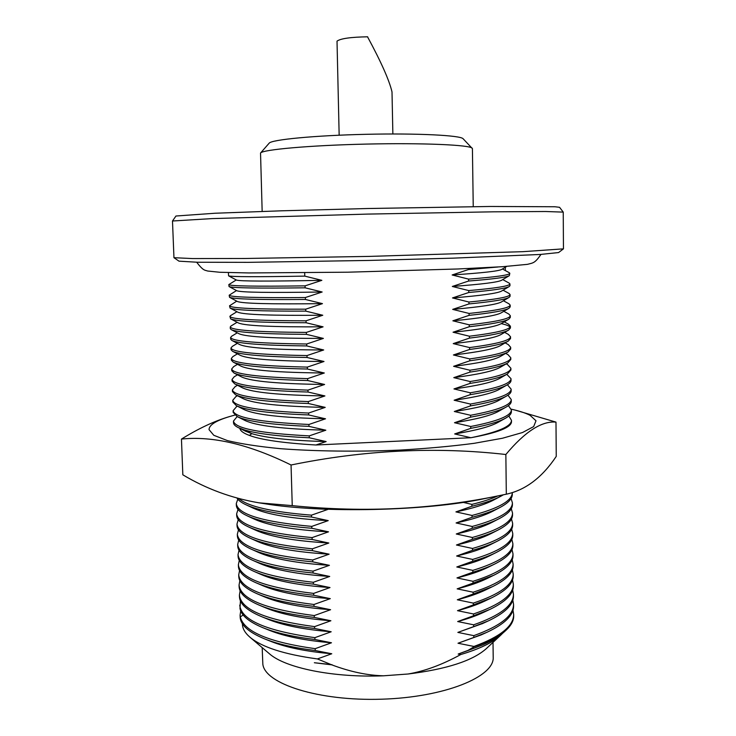 <?xml version="1.0" encoding="UTF-8"?>
<svg xmlns="http://www.w3.org/2000/svg" width="736" height="736" viewBox="0 0 736 736"><rect width="100%" height="100%" fill="white"/><g stroke="black" fill="none" stroke-linecap="round" stroke-linejoin="round"><path stroke-width="1.1" d="M473.239 206.641L472.42 148.644L463.137 138.764C460.681 135.35 417.376 133.124 366.004 134.311C314.64 135.461 271.483 139.647 269.174 143.17L269.146 143.198M262.163 211.434L260.535 153.033C262.632 149.601 309.727 145.36 366.224 144.09C422.731 142.793 469.973 144.9 472.218 148.23M563.242 212.115L559.562 207.313L554.99 206.761L490.59 206.466L367.687 208.518L281.474 210.809L215.124 213.238L175.959 216.016L172.491 221.002L212.143 218.601L367.816 214.084L493.267 211.821L545.505 211.508L563.242 212.115L563.454 248.851L522.974 251.666L368.782 256.413L244.683 258.492L192.455 258.566L173.954 257.692L172.491 221.002M563.454 248.851L558.569 252.558L540.334 254.454L453.367 258.143L368.865 260.443L248.29 262.347L197.312 262.237L179.004 261.17L173.954 257.692M498.024 266.993L468.436 269.551L468.427 268.53M509.938 283.912L509.956 285.688L509.257 286.506C506 288.42 492.513 290.407 468.777 292.496L468.749 290.582C496.138 288.199 509.864 285.982 509.938 283.912L509.165 283.121M237.158 416.548L233.468 421.084L233.533 422.814C233.579 424.442 235.124 426.015 238.17 427.552L244.389 429.916C257.066 433.78 278.705 436.393 309.304 437.782L309.249 435.878L325.827 430.201L308.982 426.374L308.927 424.47L325.524 418.802L308.66 414.948L308.614 413.043L325.22 407.385L308.347 403.494L308.292 401.589L324.916 395.94L308.025 392.03L307.97 390.117L324.613 384.477L307.703 380.53L307.648 378.617L324.309 372.996L307.381 369.021L307.326 367.098L324.006 361.486L307.059 357.484L307.004 355.562L323.702 349.959L306.737 345.929L306.682 343.997L323.389 338.413L306.415 334.346L306.36 332.414L323.086 326.839L306.093 322.745L306.038 320.813L322.773 315.247L305.762 311.126L305.707 309.184L322.469 303.637L305.44 299.478C258.888 299.837 233.588 299.12 229.549 297.307L229.181 295.21C230.193 297.16 255.594 297.942 305.385 297.537L322.156 291.999C269.652 292.836 241.233 292.431 236.928 290.775L236.872 290.748M305.44 299.478L305.385 297.537M236.523 290.554L229.181 295.21M305.762 311.126C260.001 311.264 234.766 310.242 230.074 308.062L229.54 305.799C230.57 308.209 255.953 309.332 305.707 309.184M236.753 301.144L229.54 305.799M510.177 305.1L510.195 306.866L508.999 308.264C504.97 310.61 491.676 312.975 469.108 315.348L469.08 313.444C496.414 310.574 510.112 307.795 510.177 305.1L508.916 303.775M510.296 315.67L510.315 317.428L508.824 319.166C504.454 321.715 491.271 324.245 469.274 326.738L469.246 324.843C496.552 321.733 510.232 318.679 510.296 315.67L508.76 314.033M510.416 326.223L510.434 327.98L508.604 330.096C503.893 332.828 490.838 335.496 469.439 338.118L469.412 336.223C496.69 332.874 510.352 329.535 510.416 326.223L508.512 324.208M501.198 323.638C506.083 324.686 509.045 325.846 510.085 327.097M510.536 336.748L510.554 338.505L508.355 341.035C503.332 343.933 490.415 346.748 469.605 349.471L469.577 347.576C496.828 343.988 510.471 340.382 510.536 336.748L508.318 334.383M306.093 322.745C261.142 322.662 235.989 321.365 230.635 318.844L229.899 316.37C230.938 319.231 256.321 320.712 306.038 320.813M230.543 315.634L229.899 316.37M306.415 334.346C262.237 334.061 237.176 332.488 231.224 329.636L230.322 328.679L230.258 326.922C231.316 330.234 256.68 332.065 306.36 332.414M231.04 325.984L230.258 326.922M306.737 345.929C263.35 345.442 238.381 343.611 231.84 340.446L230.681 339.213L230.616 337.456C231.693 341.219 257.048 343.399 306.682 343.997M231.72 336.177L230.616 337.456M307.059 357.484C264.482 356.813 239.632 354.743 232.512 351.274L231.04 349.72L230.975 347.972C232.07 352.185 257.407 354.715 307.004 355.562M232.392 346.352L230.975 347.972M510.655 347.263L510.674 349.011L508.088 351.983C502.789 355.037 490.02 357.981 469.77 360.806L469.743 358.92C496.966 355.083 510.6 351.201 510.655 347.263L508.282 344.595L505.163 342.893M510.775 357.76L510.793 359.499L507.748 362.977C502.182 366.16 489.578 369.214 469.936 372.112L469.908 370.226C497.104 366.16 510.72 362.002 510.775 357.76L507.996 354.651L505.669 353.381M510.885 368.23L510.913 369.978L507.408 373.971C501.602 377.283 489.173 380.429 470.102 383.401L470.074 381.524C497.232 377.218 510.839 372.784 510.885 368.23L507.5 364.559M308.025 392.03C267.84 390.844 243.404 388.12 234.71 383.861L232.107 381.156L232.052 379.417C233.183 384.965 258.492 388.525 307.97 390.117M237.48 374.799L234.204 376.786L232.052 379.417M307.381 369.021C265.604 368.166 240.874 365.866 233.211 362.112L231.398 360.217L231.334 358.469C232.438 363.133 257.775 366.004 307.326 367.098M237.434 353.832L232.852 356.62L231.334 358.469M307.703 380.53C266.717 379.509 242.135 376.998 233.938 372.977L231.757 370.696L231.693 368.957C232.815 374.054 258.134 377.274 307.648 378.617M233.717 366.611L231.693 368.957M308.347 403.494C268.98 402.169 244.711 399.252 235.529 394.754L232.466 391.598L232.41 389.859C233.56 395.848 258.851 399.758 308.292 401.589M235.17 386.639L232.41 389.859M511.244 399.556L511.262 401.286C511.29 403.181 509.579 405.113 506.11 407.082C499.726 410.66 487.894 414.018 470.598 417.156L470.571 415.279C497.646 410.265 511.198 405.03 511.244 399.556L507.941 395.186M511.005 378.69L511.023 380.429C511.051 381.92 509.717 383.428 507.021 384.983C501.004 388.396 488.759 391.635 470.267 394.671L470.24 392.794C497.37 388.258 510.959 383.548 511.005 378.69L506.791 374.311M511.124 389.132L511.143 390.871C511.17 392.555 509.652 394.266 506.589 396.023C500.379 399.528 488.327 402.831 470.433 405.922L470.405 404.055C497.508 399.271 511.078 394.303 511.124 389.132L507.398 384.762M511.364 409.961L511.382 411.691C511.41 413.807 509.487 415.969 505.595 418.158C499.072 421.792 487.462 425.196 470.764 428.361L470.736 426.494C497.784 421.25 511.327 415.73 511.364 409.961L508.41 405.591M308.66 414.948C270.112 413.466 246.008 410.375 236.366 405.674L232.824 402.022L232.76 400.283C233.928 406.714 259.21 410.964 308.614 413.043M235.879 396.621L232.76 400.283M308.982 426.374C271.234 424.764 247.324 421.507 237.259 416.604L233.174 412.427L233.119 410.697C234.296 417.56 259.569 422.151 308.927 424.47M236.698 406.493L233.119 410.697M233.468 421.084C234.664 428.389 259.928 433.32 309.249 435.878M503.415 494.785L500.903 496.202C494.077 499.808 484.408 503.148 471.905 506.239L471.877 504.399C482.568 501.777 491.206 498.953 497.784 495.935M240.424 600.87L239.991 608.47C241.206 615.416 248.832 621.81 262.853 627.679C275.871 632.942 293.232 636.879 314.934 639.492L314.879 637.661L331.182 631.773L314.631 628.461L314.576 626.621L330.887 620.752L314.318 617.412L314.263 615.572L330.593 609.712L314.005 606.344L313.959 604.495L330.298 598.644L313.702 595.249L313.646 593.4L330.004 587.558L313.389 584.136L313.334 582.286L329.71 576.454L313.076 573.004L313.03 571.145L329.415 565.331L312.763 561.853L312.717 559.995L329.121 554.18L312.45 550.675L312.404 548.817L328.826 543.021L312.138 539.479L312.092 537.611L328.523 531.834L311.825 528.264L311.779 526.396L328.228 520.619L311.512 517.031C280.352 514.648 258.456 510.536 245.842 504.694C241.362 502.587 238.418 500.388 237.001 498.106M311.512 517.031L311.466 515.154L327.934 509.395L315.238 508.714M238.869 498.612C247.912 506.506 272.108 512.017 311.466 515.154M311.825 528.264C281.456 525.826 259.872 521.658 247.066 515.761C240.019 512.431 236.449 508.935 236.348 505.292L236.284 503.58C237.599 514.335 262.761 521.934 311.779 526.396M237.802 499.201L236.284 503.58M472.034 515.448C498.732 508.392 512.155 500.802 512.293 492.669L512.311 494.27C512.385 498.658 508.282 503.047 500.011 507.444C493.249 510.977 483.929 514.252 472.061 517.279L472.034 515.448L455.924 511.897C472.668 508.41 485.245 504.445 493.654 500.02L500.903 496.202M512.403 502.808L512.422 504.519C512.504 509.248 508.07 513.976 499.109 518.696C492.439 522.146 483.478 525.348 472.227 528.31L472.199 526.47C498.99 519.156 512.394 511.272 512.403 502.808L511.078 498.511M512.523 513.038L512.541 514.74C512.624 519.837 507.84 524.906 498.18 529.957C491.63 533.306 483.028 536.424 472.383 539.313L472.356 537.482C499.128 529.938 512.514 521.787 512.523 513.038L511.29 508.742M512.633 523.25L512.652 524.952C512.744 530.435 507.573 535.872 497.131 541.264C490.737 544.493 482.54 547.501 472.549 550.298L472.521 548.467C499.256 540.702 512.633 532.294 512.633 523.25L511.483 518.963M312.138 539.479C282.642 536.986 261.4 532.79 248.418 526.884C240.718 523.278 236.808 519.487 236.698 515.522L236.633 513.82C237.958 524.989 263.111 532.919 312.092 537.611M238.013 509.45L236.633 513.82M312.45 550.675C283.774 548.136 262.881 543.913 249.762 537.998C241.408 534.124 237.167 530.03 237.047 525.734L236.983 524.032C238.326 535.624 263.46 543.886 312.404 548.817M238.243 519.671L236.983 524.032M312.763 561.853C284.979 559.277 264.463 555.054 251.234 549.166C242.135 544.999 237.526 540.583 237.388 535.928L237.332 534.235C238.685 546.25 263.819 554.834 312.717 559.995M238.492 529.883L237.332 534.235M512.753 533.444L512.771 535.146C512.863 541.024 507.297 546.83 496.073 552.57C489.863 555.671 482.071 558.569 472.705 561.255L472.678 559.434C499.394 551.448 512.753 542.782 512.753 533.444L511.676 529.166M512.863 543.628L512.882 545.321C512.983 551.604 507.021 557.787 494.997 563.877C488.998 566.849 481.62 569.618 472.871 572.203L472.843 570.382C499.523 562.166 512.872 553.251 512.863 543.628L511.851 539.35M512.983 553.785L513.001 555.478C513.102 562.194 506.699 568.79 493.782 575.248L473.027 583.124L473 581.311C499.661 572.875 512.983 563.702 512.983 553.785L512.026 549.516M513.093 563.932L513.112 565.616C513.222 572.774 506.377 579.775 492.586 586.601L473.184 594.035L473.156 592.213C499.79 583.556 513.102 574.135 513.093 563.932L512.201 559.673M313.076 573.004C286.148 570.409 266.018 566.177 252.706 560.326C242.871 555.864 237.884 551.126 237.737 546.112L237.682 544.41C239.053 556.848 264.169 565.763 313.03 571.145M238.74 540.077L237.682 544.41M313.389 584.136C287.298 581.514 267.573 577.3 254.214 571.486C243.616 566.738 238.243 561.66 238.087 556.269L238.032 554.576C239.412 567.428 264.509 576.665 313.334 582.286M239.007 550.252L238.032 554.576M313.702 595.249C288.475 592.618 269.174 588.423 255.797 582.682C244.389 577.622 238.602 572.203 238.427 566.416L238.372 564.724C239.77 577.999 264.859 587.558 313.646 593.4M239.283 560.418L238.372 564.724M314.005 606.344C289.699 603.704 270.857 599.564 257.499 593.915C245.198 588.542 238.961 582.756 238.777 576.546L238.722 574.853C240.129 588.542 265.208 598.423 313.959 604.495M239.559 570.556L238.722 574.853M513.434 594.256L513.452 595.939C513.562 604.56 505.227 612.867 488.446 620.844L473.662 626.621L473.634 624.818C500.186 615.508 513.452 605.314 513.434 594.256L512.679 590.024M513.213 574.052L513.231 575.745C513.332 583.372 506.018 590.787 491.28 597.991L473.349 604.918L473.322 603.106C499.928 594.228 513.222 584.54 513.213 574.052L512.357 569.802M513.323 584.163L513.342 585.847C513.452 593.961 505.632 601.818 489.9 609.408L473.506 615.784L473.478 613.971C500.057 604.872 513.342 594.936 513.323 584.163L512.523 579.922M314.318 617.412C290.895 614.781 272.532 610.696 259.219 605.148C246.017 599.463 239.32 593.299 239.117 586.656L239.062 584.973C240.488 599.067 265.558 609.27 314.263 615.572M239.844 580.676L239.062 584.973M314.631 628.461C292.109 625.848 274.234 621.828 261.004 616.409C246.864 610.392 239.688 603.842 239.467 596.749L239.412 595.065C240.847 609.574 265.908 620.098 314.576 626.621M240.129 590.787L239.412 595.065M239.752 605.139C241.206 620.071 266.248 630.908 314.879 637.661M505.347 270.563L505.31 267.269M509.248 272.716L509.818 273.295C509.634 275.062 495.889 277.003 468.584 279.119L468.611 281.032L452.318 286.46L468.749 290.582M509.818 273.295L509.33 275.66C506.497 277.325 492.918 279.11 468.611 281.032M322.156 291.999L305.118 287.813C257.775 288.411 232.42 287.997 229.062 286.571L228.813 284.602C229.816 286.102 255.226 286.516 305.063 285.862L321.853 280.342L304.787 276.12C256.662 276.966 231.27 276.874 228.602 275.844L228.408 272.587M305.118 287.813L305.063 285.862M236.256 279.956L228.813 284.602M513.553 604.33L513.572 606.013C513.673 615.158 504.813 623.907 486.993 632.27L473.818 637.45L473.791 635.646C500.314 626.115 513.572 615.673 513.553 604.33L512.826 600.107M510.057 294.52L510.076 296.286L509.146 297.372C505.494 299.515 492.099 301.696 468.942 303.931L468.915 302.027C496.276 299.396 509.984 296.902 510.057 294.52L509.054 293.471M513.664 614.394L513.682 615.931C513.746 620.586 511.308 625.25 506.368 629.933C499.726 636.125 488.925 641.755 473.956 646.815L473.956 646.456C500.452 636.704 513.682 626.023 513.664 614.394L512.974 610.172M242.42 623.742C242.365 628.342 244.886 632.831 249.973 637.229C261.841 647.165 284.317 654.396 317.409 658.932L331.761 653.761L315.238 650.504C294.52 647.938 277.684 644.083 264.73 638.94C248.602 632.288 240.414 624.928 240.157 616.878L240.092 615.204L240.276 616.897C243.883 631.589 268.852 642.178 315.192 648.674L331.476 642.776L314.934 639.492M315.238 650.504L315.192 648.674M240.718 610.944L240.092 615.204M304.787 276.12L304.695 272.835M315.91 444.995L326.131 441.572C291.06 440.625 266.294 437.984 251.832 433.66L249.44 435.427C261.087 439.852 283.24 443.044 315.91 444.995L470.92 437.727C497.913 432.198 511.428 426.411 511.474 420.348L508.834 415.987M470.764 428.361L454.673 433.946L470.92 437.727C497.932 432.722 511.456 427.368 511.492 421.654L511.474 420.366M501.658 291.014L501.556 291.079C497.61 293.324 481.261 295.614 452.502 297.933L468.915 302.027M468.777 292.496L452.502 297.933M321.853 280.342C268.53 281.391 240.065 281.308 236.477 280.076L236.44 280.048M501.704 269.422L501.667 269.44C498.64 271.133 482.135 272.973 452.143 274.97L468.584 279.119M468.436 269.551L452.143 274.97M501.694 280.214L501.63 280.25C498.134 282.228 481.694 284.298 452.318 286.46M322.469 303.637C270.774 304.262 242.42 303.554 237.415 301.502L237.351 301.466M501.593 301.843L501.446 301.926C497.076 304.428 480.82 306.912 452.686 309.387L469.08 313.444M468.942 303.931L452.686 309.387M322.773 315.247C271.897 315.68 243.607 314.677 237.93 312.239L237.848 312.193M234.821 415.086L229.77 416.512C215.988 420.615 209.079 424.985 209.042 429.64L213.808 435.298L227.442 440.597C240.902 443.845 258.492 446.54 280.214 448.666C315.229 451.334 357.383 451.876 399.252 450.119C426.678 448.546 451.656 446.283 474.214 443.311L502.495 438.233L522.514 432.529L533.655 426.595L536.001 420.78L530.159 415.38C526.479 413.439 521.392 411.663 514.906 410.035L511.262 409.17M249.44 435.427C243.432 433.2 240.249 430.854 239.89 428.398M514.906 410.035L555.984 422.105L556.25 456.394C542.193 477.471 525.541 490.066 506.313 494.196L504.583 494.546C435.804 509.275 365.019 512.964 292.247 505.632L259.008 502.826C231.766 498.235 206.374 488.897 182.832 474.812L181.452 439.079C198.334 428.646 213.955 421.268 228.335 416.935L229.77 416.512M292.247 505.632L291.051 464.996C249.32 444.424 212.787 435.795 181.452 439.079M555.984 422.105C541.678 420.854 524.961 431.655 505.853 454.508C435.758 446.531 364.164 450.027 291.051 464.996M506.313 494.196L505.853 454.508M504.583 494.546L484.306 498.677C426.659 511.023 322.506 513.388 264.362 503.663L259.008 502.826M327.934 509.395L327.235 509.257M471.905 506.239L455.924 511.897M328.228 520.619C292.358 518.77 267.361 514.62 253.221 508.153L246.174 504.85M463.202 502.375L471.877 504.399M326.131 441.572L309.304 437.782M469.108 315.348L452.87 320.813L469.246 324.843M469.274 326.738L453.054 332.221L469.412 336.223M469.439 338.118L453.238 343.611L469.577 347.576M469.605 349.471L453.413 354.973L469.743 358.92M469.77 360.806L453.597 366.316L469.908 370.226M469.936 372.112L453.781 377.642L470.074 381.524M470.102 383.401L453.956 388.939L470.24 392.794M470.267 394.671L454.14 400.228L470.405 404.055M470.433 405.922L454.314 411.488L470.571 415.279M470.598 417.156L454.498 422.722L470.736 426.494M472.061 517.279L456.099 522.956L472.199 526.47M472.227 528.31L456.274 533.986L472.356 537.482M472.383 539.313L456.449 545.008L472.521 548.467M472.549 550.298L456.624 556.002L472.678 559.434M472.705 561.255L456.798 566.978L472.843 570.382M472.871 572.203L456.973 577.926L473 581.311M473.027 583.124L457.148 588.864L473.156 592.213M473.184 594.035L457.323 599.776L473.322 603.106M473.349 604.918L457.498 610.678L473.478 613.971M473.506 615.784L457.672 621.552L473.634 624.818M473.662 626.621L457.847 632.408L473.791 635.646M473.818 637.45L458.013 643.236L473.956 646.456M467.434 650.753L483.083 644.782L458.188 654.056L467.434 650.753L473.956 646.815M458.188 654.056L460.782 654.525C479.504 648.968 492.826 642.528 500.728 635.186L502.614 633.3M317.409 658.932L331.724 664.838C350.226 671.784 367.54 675.436 383.658 675.795L408.112 674.001C424.718 671.168 442.272 664.682 460.782 654.525M499.735 389.114L499.431 389.298C492.366 393.272 477.268 396.916 454.14 400.228M325.22 407.385C280.94 406.511 253.616 403.613 243.257 398.691L243.119 398.618M499.367 400.099L499.017 400.292C491.712 404.386 476.818 408.121 454.314 411.488M325.524 418.802C282.072 417.8 254.923 414.718 244.085 409.566L243.929 409.492M498.925 411.111L498.566 411.314C491.05 415.509 476.358 419.308 454.498 422.722M325.827 430.201C283.204 429.079 256.238 425.831 244.941 420.458L237.259 416.604M498.428 422.151L498.079 422.344C490.36 426.622 475.898 430.486 454.673 433.946M324.006 361.486C276.414 361.201 248.52 359.159 240.322 355.341L232.502 351.274M500.646 356.288L500.443 356.408C494.233 359.95 478.612 363.253 453.597 366.316M324.309 372.996C277.536 372.554 249.771 370.272 241.003 366.151L240.801 366.05M507.684 363.014L500.13 367.356C493.598 371.064 478.152 374.486 453.781 377.642M324.613 384.477C278.668 383.888 251.031 381.386 241.721 376.979L233.938 372.977M500.084 378.148L499.799 378.322C492.991 382.168 477.71 385.71 453.956 388.939M324.916 395.94C279.79 395.204 252.31 392.5 242.466 387.826L242.218 387.697M244.389 429.916L251.832 433.66L245.309 431.094M508.999 308.264L501.308 312.791C496.515 315.532 480.369 318.2 452.87 320.813M323.086 326.839C273.047 327.078 244.849 325.8 238.482 322.994L238.363 322.929M501.299 323.573L501.142 323.665C495.972 326.628 479.946 329.48 453.054 332.221M323.389 338.413C274.151 338.468 246.036 336.922 239.062 333.758L238.924 333.684M501.133 334.448L500.931 334.567C495.383 337.741 479.476 340.75 453.238 343.611M323.702 349.959C275.264 349.848 247.259 348.036 239.669 344.54L231.84 340.437M508.3 341.062L500.701 345.488C494.794 348.846 479.035 352.01 453.413 354.973M499.983 507.463L492.816 511.207C484.408 515.586 472.172 519.496 456.099 522.956M328.523 531.834C293.471 529.92 268.76 525.697 254.389 519.165L247.296 515.872M492.513 522.1L491.961 522.385C483.589 526.709 471.684 530.573 456.274 533.986M328.826 543.021C294.658 541.052 270.287 536.783 255.696 530.224L255.199 529.994M498.18 529.957L491.087 533.582C482.761 537.832 471.215 541.641 456.449 545.008M329.121 554.18C295.798 552.166 271.75 547.86 256.974 541.273L250.074 538.145M490.59 544.566L490.093 544.824C481.859 548.973 470.7 552.699 456.624 556.002M329.415 565.331C297.004 563.27 273.323 558.955 258.382 552.368L251.519 549.286M495.935 552.635L489.1 556.057C480.976 560.105 470.203 563.748 456.798 566.978M329.71 576.454C298.172 574.365 274.868 570.032 259.79 563.454L259.219 563.196M488.557 567.06L488.088 567.29C480.102 571.228 469.724 574.779 456.973 577.926M330.004 587.558C299.331 585.433 276.405 581.1 261.234 574.549L260.664 574.301M487.618 578.248L486.938 578.579C479.127 582.378 469.2 585.81 457.148 588.864M330.298 598.644C300.509 596.5 277.987 592.176 262.752 585.672L256.192 582.848M486.404 589.564L485.815 589.849C478.198 593.51 468.703 596.822 457.323 599.776M330.593 609.712C301.732 607.55 279.652 603.253 264.371 596.832L263.7 596.546M485.282 600.834L484.582 601.165C477.204 604.661 468.179 607.835 457.498 610.678M330.887 620.752C302.928 618.58 281.308 614.321 266.009 607.991L265.319 607.697M484.04 612.14L483.276 612.499C476.174 615.82 467.645 618.829 457.672 621.552M331.182 631.773C304.143 629.593 282.983 625.398 267.711 619.169L267.012 618.875M482.687 623.493L457.847 632.408M331.476 642.776C305.357 640.605 284.694 636.456 269.486 630.356L268.769 630.062M331.761 653.761C306.553 651.59 286.387 647.514 271.271 641.544L270.885 641.387M481.178 634.901L458.013 643.236M332.056 664.718L314.364 662.74L330.896 664.525M483.083 644.782C492.55 640.532 499.827 636.042 504.887 631.304L506.368 629.933M331.724 664.838L314.364 662.74M500.728 635.186L486.146 648.766C472.549 660.818 446.54 669.226 408.112 674.001L383.658 675.795C333.316 677.911 285.08 667.911 269.33 653.688L249.973 637.229M262.182 647.616L262.835 664.139C264.822 683.772 318.412 701.27 381.616 699.2C444.838 697.332 494.629 676.706 493.203 657.147L493.01 642.372M339.158 135.194L337.014 41.142C340.556 38.539 350.768 37.094 367.66 36.8L367.669 37.067C381.193 62.1 389.307 80.38 392.003 91.917L392.868 133.98M243.184 615.029L240.276 616.897M269.174 143.17L260.535 153.033M540.978 254.408C534.805 263.332 533.296 262.816 527.39 264.353L502.578 266.699L458.123 268.971L347.732 272.2L248.832 272.946L219.678 272.256L207.653 271.023C204.599 269.956 203.44 270.995 196.668 262.218M509.137 286.58L501.556 291.079M228.648 275.871L236.477 280.066M501.676 269.44L506.727 266.423M501.63 280.25L509.257 275.706M236.928 290.775L229.126 286.598M237.415 301.502L229.632 297.353M501.446 301.926L508.981 297.464M237.93 312.239L230.175 308.117M237.388 395.701L235.658 396.75M237.296 406.134L236.431 406.658M499.422 389.298L506.681 385.167M243.257 398.691L235.64 394.818M499.008 400.292L506.212 396.226M244.076 409.566L236.495 405.738M498.566 411.314L505.733 407.284M498.079 422.344L505.246 418.352M500.443 356.408L507.858 352.121M241.012 366.151L233.422 362.222M499.79 378.322L507.104 374.136M242.475 387.826L234.968 383.99M238.289 363.832L233.514 366.73M506.212 363.86L507.72 364.679M237.452 385.259L234.931 386.786M238.731 427.818L245.833 431.36M503.82 311.319L508.898 314.106M237.121 322.267L231.021 325.993M504.234 321.853L508.723 324.328M237.259 332.81L231.601 336.26M504.675 332.378L508.521 334.494M237.36 343.326L232.217 346.463M238.482 322.994L230.764 318.909M501.142 323.665L508.64 319.268M239.062 333.758L231.38 329.71M500.931 334.567L508.392 330.216M509.284 283.185L502.752 279.579M509.192 293.544L503.074 290.177M502.458 268.971L509.349 272.771M503.433 300.757L509.064 303.858M236.946 311.714L230.46 315.68M491.961 522.385L498.53 518.99M255.696 530.214L248.924 527.114M490.093 544.815L496.634 541.512M259.79 563.454L253.285 560.574M488.088 567.29L494.454 564.144M261.234 574.549L254.858 571.771M486.938 578.579L493.092 575.58M485.806 589.849L491.915 586.914M264.371 596.832L258.17 594.2M484.573 601.165L490.498 598.359M266.018 607.991L259.909 605.443M483.276 612.499L489.072 609.785M267.72 619.16L261.722 616.694M481.914 623.852L487.646 621.212M269.486 630.356L263.635 627.992M265.236 639.142L271.262 641.534M486.238 632.61L480.544 635.186"/></g></svg>
